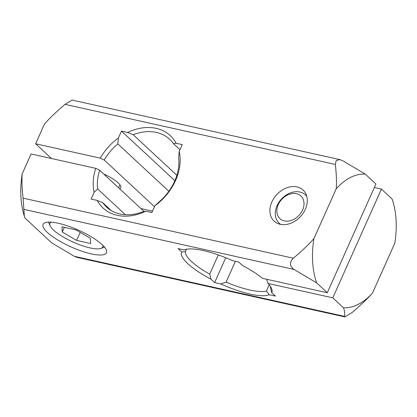 <?xml version="1.0" encoding="UTF-8"?>
<svg xmlns="http://www.w3.org/2000/svg" width="417" height="417" viewBox="0 0 417 417"><rect width="100%" height="100%" fill="white"/><g stroke="black" fill="none" stroke-linecap="round" stroke-linejoin="round"><path stroke-width="0.63" d="M174.869 180.686L121.483 131.1L127.592 132.46L133.179 134.733A46.313 35.299 -47.1 0 1 169.651 139.262A46.313 35.299 -47.1 0 1 173.488 143.698L176.146 143.25A49.399 37.65 -47.1 0 0 127.592 132.46M168.843 191.288L117.829 143.901L118.428 137.933L121.483 131.1M176.146 143.25L182.255 144.61L179.201 151.439L178.601 157.412A46.313 35.299 -47.1 0 1 158.434 202.49L154.91 205.743L151.856 212.571L145.747 211.216L143.088 211.659A46.313 35.299 -47.1 0 1 106.616 207.129A46.313 35.299 -47.1 0 1 102.775 202.698L97.187 200.421L91.083 199.065L94.138 192.232L97.667 188.984L125.371 214.719M374.351 187.53L381.419 189.099L392.095 199.018A67.924 40.157 -77.5 0 1 393.111 202.203A67.924 40.157 -77.5 0 1 394.79 243.215L372.501 293.042A67.924 40.157 -77.5 0 1 343.457 307.762C344.546 310.399 344.922 313.266 344.572 316.373L344.895 316.925L76.994 257.372L74.315 256.299L51.75 242.918L24.905 217.982L23.889 214.797A67.924 40.157 -77.5 0 1 22.21 173.785C21.694 180.587 21.992 188.708 23.102 198.148L293.359 258.227C301.955 250.94 308.809 244.409 313.918 238.628L336.206 188.797C336.728 182 336.43 173.879 335.315 164.439L336.238 160.482L340.006 159.628L342.685 160.701L365.25 174.082L375.925 184.001L327.288 292.739L262.601 278.363A49.399 13.036 -155.9 0 0 242.48 265.493L238.8 262.074L232.691 260.719A49.399 13.036 -155.9 0 0 184.799 249.668A49.399 13.036 -155.9 0 0 184.132 249.924L178.028 248.568L181.708 251.988A49.399 13.036 -155.9 0 0 210.96 279.161L209.694 274.131A46.313 12.223 -155.9 0 1 185.403 251.576L181.708 251.988M186.446 249.246L185.403 251.576M140.93 208.573L152.492 211.143M154.472 206.717L104.234 160.06L100.325 158.152L35.638 143.776L44.499 123.958C49.607 118.178 56.462 111.647 65.057 104.359L72.105 100.075L340.006 159.628M51.499 158.507L35.638 143.776M119.59 188.75A21.225 5.603 -155.9 0 0 120.768 187.754A21.225 5.603 -155.9 0 0 118.105 182.802A21.225 5.603 -155.9 0 0 103.687 173.978M226.087 282.132L220.749 283.935A49.399 13.036 -155.9 0 0 269.304 294.73L266.4 291.092A46.313 12.223 -155.9 0 1 226.087 282.132L235.397 261.318M111.318 210.632L102.775 202.698M372.501 293.042C367.393 298.822 360.538 305.353 351.943 312.641L344.895 316.925M154.91 205.743A49.399 37.65 -47.1 0 0 179.201 151.439M97.187 200.421A49.399 37.65 -47.1 0 0 145.747 211.216M22.21 173.785L31.077 153.967L95.764 168.348A49.399 37.65 -47.1 0 0 94.138 192.232M118.428 137.933A49.399 37.65 -47.1 0 0 100.325 158.152M296.956 186.92A21.225 16.18 -47.1 0 0 273.995 198.08A21.225 16.18 -47.1 0 0 274.151 221.161A21.225 16.18 -47.1 0 0 280.24 224.299A21.225 16.18 -47.1 0 0 303.201 213.139A21.225 16.18 -47.1 0 0 303.044 190.058A21.225 16.18 -47.1 0 0 296.956 186.92M306.766 196.402A19.297 14.71 -47.1 0 0 305.395 194.869A19.297 14.71 -47.1 0 0 299.859 192.018A19.297 14.71 -47.1 0 0 278.983 202.167A19.297 14.71 -47.1 0 0 279.129 223.147A19.297 14.71 -47.1 0 0 280.756 224.403M296.508 193.717A15.439 11.765 -47.1 0 0 276.862 211.768A15.439 11.765 -47.1 0 0 297.915 216.444A15.439 11.765 -47.1 0 0 296.508 193.717M102.139 244.633A34.736 9.164 -155.9 0 0 68.06 226.045A34.736 9.164 -155.9 0 0 43.081 224.372A34.736 9.164 -155.9 0 0 47.444 232.477A34.736 9.164 -155.9 0 0 81.518 251.065A34.736 9.164 -155.9 0 0 106.497 252.738A34.736 9.164 -155.9 0 0 102.139 244.633M51.109 222.146A28.945 7.636 -155.9 0 0 50.04 225.696A28.945 7.636 -155.9 0 0 53.522 230.09A28.945 7.636 -155.9 0 0 78.271 244.247A28.945 7.636 -155.9 0 0 100.872 248.433A28.945 7.636 -155.9 0 0 102.806 245.269M62.274 232.034L76.613 240.4L90.651 243.518L90.343 238.274L76.003 229.913L61.971 226.796L62.274 232.034L64.38 227.333M80.21 232.368L76.613 240.4M392.095 199.018L393.111 202.203M336.206 188.797A67.924 40.157 -77.5 0 1 365.25 174.082M24.332 216.314L23.102 198.148M293.359 258.227C289.268 262.455 289.497 266.192 294.042 269.439L316.607 282.825A67.924 40.157 -77.5 0 1 313.918 238.628M343.457 307.762L332.776 297.842L381.419 189.099M327.288 292.739L316.607 282.825M267.219 279.39L266.859 280.198L268.089 283.461L332.776 297.842M144.1 211.513L99.673 170.251A46.313 35.299 -47.1 0 0 97.667 188.984M95.764 168.348L99.673 170.251M184.132 249.924L185.216 249.538M218.284 254.928L209.694 274.131M270.466 286.479A46.313 12.223 -155.9 0 1 270.466 287.641L271.733 292.666A49.399 13.036 -155.9 0 0 271.55 288.475A49.399 13.036 -155.9 0 0 268.089 283.461M269.22 284.78L266.4 291.092M269.304 294.73L275.413 296.086L271.733 292.666M210.96 279.161L214.64 282.575L220.749 283.935M117.829 143.901A46.313 35.299 -47.1 0 0 104.234 160.06M176.855 175.307L133.179 134.733M179.972 149.719L173.488 143.698M214.64 282.575L225.748 257.748M65.057 104.359L335.315 164.439M23.785 209.365L294.042 269.439M74.315 256.299L344.572 316.373M279.129 223.147L280.401 224.336M305.395 194.869L306.667 196.058M118.616 187.843L119.96 184.835M100.872 248.433L104.568 247.177M50.04 225.696L48.513 222.105"/></g></svg>
